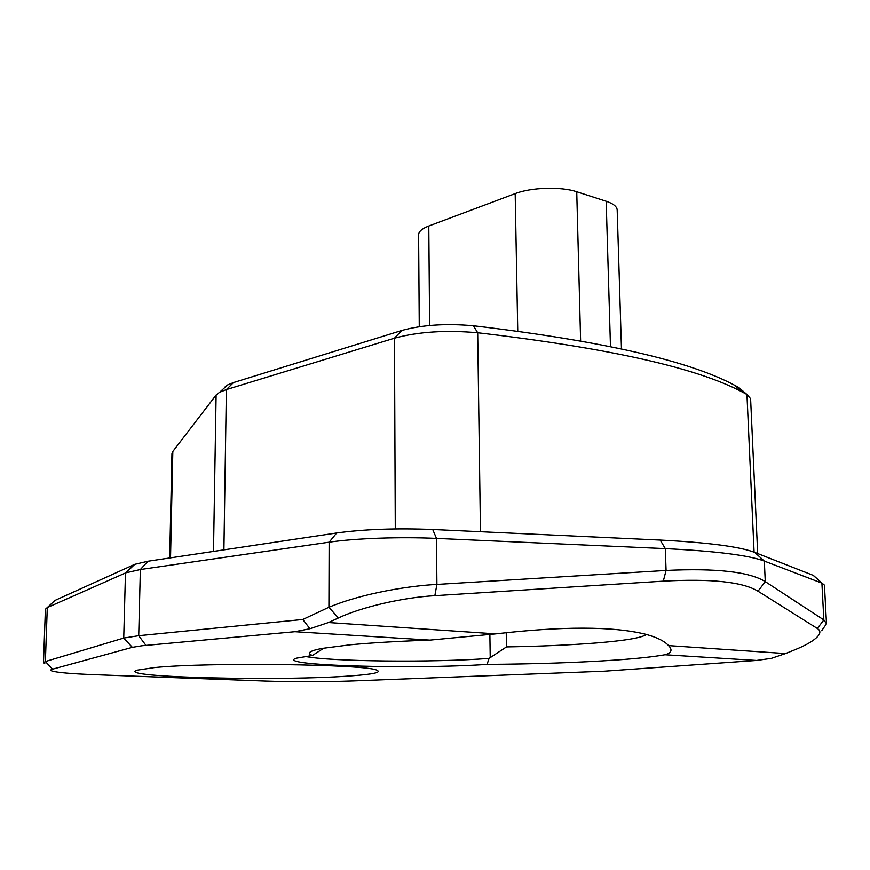 <?xml version="1.0" encoding="UTF-8"?>
<svg xmlns="http://www.w3.org/2000/svg" width="870" height="870" viewBox="0 0 870 870"><rect width="100%" height="100%" fill="white"/><g stroke="black" fill="none" stroke-linecap="round" stroke-linejoin="round"><path stroke-width="1.3" d="M142.071 645.757L132.36 647.345L52.581 669.16C50.427 669.759 50.21 670.368 51.917 670.977C57.137 672.543 70.992 673.761 93.492 674.631L264.513 681.047C293.755 682.026 323.259 681.993 353.024 680.949L604.215 671.205L756.552 660.45L664.974 654.751C671.531 652.957 672.727 649.901 668.562 645.616L785.556 653.555L794.049 650.118C803.847 646.192 810.992 642.343 815.484 638.569C820.617 634.23 821.236 630.88 817.343 628.488L758.02 591.208C742.708 581.878 711.138 578.517 663.299 581.149L434.848 595.678C403.038 597.407 360.974 607.206 338.354 618.004L328.501 622.539L495.693 633.882L429.91 640.124L294.908 631.718L142.071 645.757M44.805 663.647L43.5 662.646L45.381 661.526L123.736 638.069L138.711 635.709L302.771 619.494L328.914 607.249C363.867 592.698 411.238 585.651 436.903 584.422L666.072 570.437C716.369 568.045 749.44 571.775 765.274 581.617L823.857 619.951L826.5 623.757L821.693 630.728M351.61 675.827C283.174 681.33 113.97 677.491 137.079 670.172L154.36 667.584C207.81 662.07 367.477 664.223 376.851 670.215C381.865 672.347 373.447 674.217 351.61 675.827M323.346 648.454L312.46 655.469C306.273 653.207 309.47 650.858 322.052 648.422L350.338 644.79C371.294 642.81 397.818 641.255 429.91 640.124M495.693 633.882C562.705 626.204 612.469 626.28 644.996 634.1C656.6 637.177 664.452 641.016 668.562 645.616M664.974 654.751C653.696 656.774 637.351 658.525 615.938 660.036C578.126 662.603 535.17 664.049 487.069 664.386C412.891 669.476 273.224 665.55 296.278 658.198L312.46 655.469M506.242 632.686L506.481 646.921C540.411 646.345 570.481 645.018 596.679 642.941C625.302 640.592 641.886 637.775 646.443 634.491M224.503 387.378L227.559 384.975L233.475 382.582L401.701 330.502C422.08 324.88 445.984 323.292 473.41 325.75C601.986 340.986 688.986 360.789 734.421 385.16L738.652 387.422L746.949 394.48L742.708 392.218C697.044 367.869 608.706 348.043 477.684 332.742C445.788 329.937 418.057 331.753 394.48 338.18L226.385 389.575L219.588 392.294L216.108 395.023L172.825 451.465L171.956 453.661L169.693 557.985M305.174 656.371C328.947 661.657 435.011 662.668 489.07 658.383L506.481 646.921M826.5 623.757L824.445 585.151L822.15 583.215L764.328 561.085C748.689 555.245 715.684 551.091 665.311 548.633L436.49 538.41C399.841 536.714 355.21 538.323 329.143 542.195L140.364 569.524L125.78 572.83L47.295 607.554L45.403 609.217L43.5 662.646M52.581 669.16L45.381 661.526L47.295 607.554L54.962 600.42L134.763 564.336L147.954 561.237L336.679 532.984C364.03 529.232 396.046 528.068 432.716 529.493L660.189 540.074C708.071 542.51 739.587 546.632 754.747 552.417L813.396 575.407L815.549 577.332M757.683 553.57L750.603 398.71L746.949 394.48L754.083 552.167M489.07 658.383L487.069 664.386M785.556 653.555L771.407 658.34L756.552 660.45M817.343 628.488L823.857 619.951L821.911 583.128L813.178 575.32M434.848 595.678L436.903 584.422L436.49 538.41L432.716 529.493M338.354 618.004L328.914 607.249L329.143 542.195L336.679 532.984M294.908 631.718L309.948 628.727L328.501 622.539M302.771 619.494L309.948 628.727M419.264 326.707L418.611 234.715C418.72 231.496 422.113 228.592 428.79 226.015L515.181 193.618C531.102 187.354 561.096 186.441 576.734 191.77L606.172 201.253C613.339 203.656 617.015 206.603 617.189 210.105L621.463 348.892M134.491 564.456L125.476 572.96L123.736 638.069L132.36 647.345M489.875 634.578L490.223 657.6M660.189 540.074L665.311 548.633L666.072 570.437L663.299 581.149M754.747 552.417L764.328 561.085L765.274 581.617L758.02 591.208M147.954 561.237L140.364 569.524L138.711 635.709L145.932 645.377M216.108 395.023L213.498 551.428M172.825 451.465L170.531 557.866M233.475 382.582L226.385 389.575L223.905 549.873M401.701 330.502L394.48 338.18L395.284 528.916M473.41 325.75L477.684 332.742L480.457 531.711M576.734 191.77L580.616 340.855M515.181 193.618L517.748 331.111M606.172 201.253L610.468 346.564M428.79 226.015L429.617 325.489M227.559 384.975L219.588 392.294M734.421 385.16L742.708 392.218M813.396 575.407L822.15 583.215M134.763 564.336L125.78 572.83"/></g></svg>
